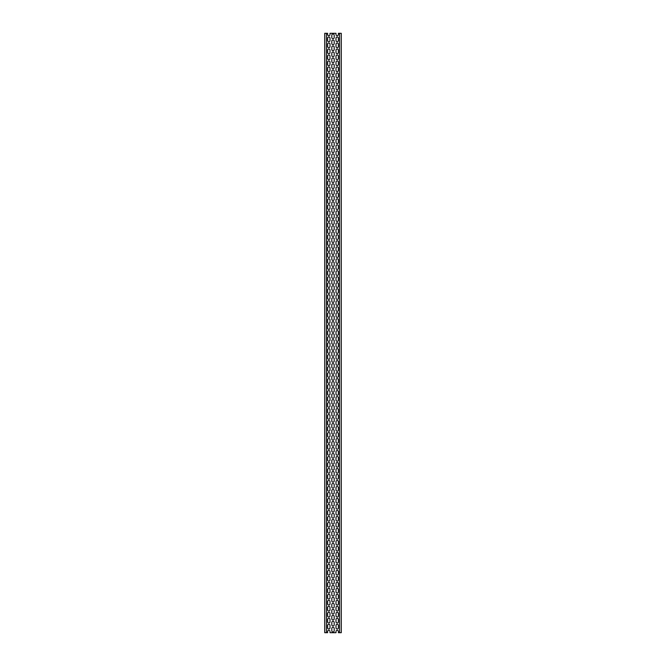<?xml version="1.0" encoding="UTF-8"?>
<svg xmlns="http://www.w3.org/2000/svg" width="666" height="666" viewBox="0 0 666 666"><rect width="100%" height="100%" fill="white"/><g stroke="black" fill="none" stroke-linecap="round" stroke-linejoin="round"><path stroke-width="1" d="M327.605 33.3L324.733 33.3L324.733 632.7L327.605 632.7L327.605 631.501A1.199 1.199 0 0 1 328.804 630.302A1.199 1.199 0 0 1 330.003 631.501L330.003 632.7L335.997 632.7L335.997 631.501A1.199 1.199 0 0 1 337.196 630.302A1.199 1.199 0 0 1 338.395 631.501L338.395 632.7L341.267 632.7L341.267 33.3L338.395 33.3L338.395 34.499A1.199 1.199 0 0 1 337.196 35.698A1.199 1.199 0 0 1 335.997 34.499L335.997 33.3L330.003 33.3L330.003 34.499A1.199 1.199 0 0 1 328.804 35.698A1.199 1.199 0 0 1 327.605 34.499L327.605 33.3M326.465 33.3L326.465 632.7M331.801 630.785A1.199 1.199 0 0 0 333 631.984A1.199 1.199 0 0 0 334.199 630.785L334.199 628.504A1.199 1.199 0 0 0 333 627.305A1.199 1.199 0 0 0 331.801 628.504L331.801 630.785M331.801 624.791A1.199 1.199 0 0 0 333 625.99A1.199 1.199 0 0 0 334.199 624.791L334.199 622.51A1.199 1.199 0 0 0 333 621.311A1.199 1.199 0 0 0 331.801 622.51L331.801 624.791M335.997 627.788A1.199 1.199 0 0 0 337.196 628.987A1.199 1.199 0 0 0 338.395 627.788L338.395 625.507A1.199 1.199 0 0 0 337.196 624.308A1.199 1.199 0 0 0 335.997 625.507L335.997 627.788M327.605 627.788A1.199 1.199 0 0 0 328.804 628.987A1.199 1.199 0 0 0 330.003 627.788L330.003 625.507A1.199 1.199 0 0 0 328.804 624.308A1.199 1.199 0 0 0 327.605 625.507L327.605 627.788M331.801 618.797A1.199 1.199 0 0 0 333 619.996A1.199 1.199 0 0 0 334.199 618.797L334.199 616.516A1.199 1.199 0 0 0 333 615.317A1.199 1.199 0 0 0 331.801 616.516L331.801 618.797M335.997 621.794A1.199 1.199 0 0 0 337.196 622.993A1.199 1.199 0 0 0 338.395 621.794L338.395 619.513A1.199 1.199 0 0 0 337.196 618.314A1.199 1.199 0 0 0 335.997 619.513L335.997 621.794M327.605 621.794A1.199 1.199 0 0 0 328.804 622.993A1.199 1.199 0 0 0 330.003 621.794L330.003 619.513A1.199 1.199 0 0 0 328.804 618.314A1.199 1.199 0 0 0 327.605 619.513L327.605 621.794M331.801 612.803A1.199 1.199 0 0 0 333 614.002A1.199 1.199 0 0 0 334.199 612.803L334.199 610.531A1.199 1.199 0 0 0 333 609.332A1.199 1.199 0 0 0 331.801 610.531L331.801 612.803M335.997 615.8A1.199 1.199 0 0 0 337.196 616.999A1.199 1.199 0 0 0 338.395 615.8L338.395 613.519A1.199 1.199 0 0 0 337.196 612.32A1.199 1.199 0 0 0 335.997 613.519L335.997 615.8M327.605 615.8A1.199 1.199 0 0 0 328.804 616.999A1.199 1.199 0 0 0 330.003 615.8L330.003 613.519A1.199 1.199 0 0 0 328.804 612.32A1.199 1.199 0 0 0 327.605 613.519L327.605 615.8M331.801 606.809A1.199 1.199 0 0 0 333 608.008A1.199 1.199 0 0 0 334.199 606.809L334.199 604.537A1.199 1.199 0 0 0 333 603.338A1.199 1.199 0 0 0 331.801 604.537L331.801 606.809M335.997 609.806A1.199 1.199 0 0 0 337.196 611.005A1.199 1.199 0 0 0 338.395 609.806L338.395 607.534A1.199 1.199 0 0 0 337.196 606.335A1.199 1.199 0 0 0 335.997 607.534L335.997 609.806M327.605 609.806A1.199 1.199 0 0 0 328.804 611.005A1.199 1.199 0 0 0 330.003 609.806L330.003 607.534A1.199 1.199 0 0 0 328.804 606.335A1.199 1.199 0 0 0 327.605 607.534L327.605 609.806M331.801 600.815A1.199 1.199 0 0 0 333 602.014A1.199 1.199 0 0 0 334.199 600.815L334.199 598.543A1.199 1.199 0 0 0 333 597.344A1.199 1.199 0 0 0 331.801 598.543L331.801 600.815M335.997 603.812A1.199 1.199 0 0 0 337.196 605.011A1.199 1.199 0 0 0 338.395 603.812L338.395 601.54A1.199 1.199 0 0 0 337.196 600.341A1.199 1.199 0 0 0 335.997 601.54L335.997 603.812M327.605 603.812A1.199 1.199 0 0 0 328.804 605.011A1.199 1.199 0 0 0 330.003 603.812L330.003 601.54A1.199 1.199 0 0 0 328.804 600.341A1.199 1.199 0 0 0 327.605 601.54L327.605 603.812M331.801 594.83A1.199 1.199 0 0 0 333 596.02A1.199 1.199 0 0 0 334.199 594.83L334.199 592.549A1.199 1.199 0 0 0 333 591.35A1.199 1.199 0 0 0 331.801 592.549L331.801 594.83M335.997 597.818A1.199 1.199 0 0 0 337.196 599.017A1.199 1.199 0 0 0 338.395 597.818L338.395 595.546A1.199 1.199 0 0 0 337.196 594.347A1.199 1.199 0 0 0 335.997 595.546L335.997 597.818M327.605 597.818A1.199 1.199 0 0 0 328.804 599.017A1.199 1.199 0 0 0 330.003 597.818L330.003 595.546A1.199 1.199 0 0 0 328.804 594.347A1.199 1.199 0 0 0 327.605 595.546L327.605 597.818M331.801 588.836A1.199 1.199 0 0 0 333 590.034A1.199 1.199 0 0 0 334.199 588.836L334.199 586.555A1.199 1.199 0 0 0 333 585.356A1.199 1.199 0 0 0 331.801 586.555L331.801 588.836M335.997 591.833A1.199 1.199 0 0 0 337.196 593.031A1.199 1.199 0 0 0 338.395 591.833L338.395 589.552A1.199 1.199 0 0 0 337.196 588.353A1.199 1.199 0 0 0 335.997 589.552L335.997 591.833M327.605 591.833A1.199 1.199 0 0 0 328.804 593.031A1.199 1.199 0 0 0 330.003 591.833L330.003 589.552A1.199 1.199 0 0 0 328.804 588.353A1.199 1.199 0 0 0 327.605 589.552L327.605 591.833M331.801 582.842A1.199 1.199 0 0 0 333 584.04A1.199 1.199 0 0 0 334.199 582.842L334.199 580.561A1.199 1.199 0 0 0 333 579.362A1.199 1.199 0 0 0 331.801 580.561L331.801 582.842M335.997 585.839A1.199 1.199 0 0 0 337.196 587.037A1.199 1.199 0 0 0 338.395 585.839L338.395 583.558A1.199 1.199 0 0 0 337.196 582.359A1.199 1.199 0 0 0 335.997 583.558L335.997 585.839M327.605 585.839A1.199 1.199 0 0 0 328.804 587.037A1.199 1.199 0 0 0 330.003 585.839L330.003 583.558A1.199 1.199 0 0 0 328.804 582.359A1.199 1.199 0 0 0 327.605 583.558L327.605 585.839M331.801 576.848A1.199 1.199 0 0 0 333 578.046A1.199 1.199 0 0 0 334.199 576.848L334.199 574.567A1.199 1.199 0 0 0 333 573.368A1.199 1.199 0 0 0 331.801 574.567L331.801 576.848M335.997 579.845A1.199 1.199 0 0 0 337.196 581.043A1.199 1.199 0 0 0 338.395 579.845L338.395 577.564A1.199 1.199 0 0 0 337.196 576.365A1.199 1.199 0 0 0 335.997 577.564L335.997 579.845M327.605 579.845A1.199 1.199 0 0 0 328.804 581.043A1.199 1.199 0 0 0 330.003 579.845L330.003 577.564A1.199 1.199 0 0 0 328.804 576.365A1.199 1.199 0 0 0 327.605 577.564L327.605 579.845M331.801 570.854A1.199 1.199 0 0 0 333 572.052A1.199 1.199 0 0 0 334.199 570.854L334.199 568.581A1.199 1.199 0 0 0 333 567.382A1.199 1.199 0 0 0 331.801 568.581L331.801 570.854M335.997 573.851A1.199 1.199 0 0 0 337.196 575.049A1.199 1.199 0 0 0 338.395 573.851L338.395 571.57A1.199 1.199 0 0 0 337.196 570.371A1.199 1.199 0 0 0 335.997 571.57L335.997 573.851M327.605 573.851A1.199 1.199 0 0 0 328.804 575.049A1.199 1.199 0 0 0 330.003 573.851L330.003 571.57A1.199 1.199 0 0 0 328.804 570.371A1.199 1.199 0 0 0 327.605 571.57L327.605 573.851M331.801 564.86A1.199 1.199 0 0 0 333 566.058A1.199 1.199 0 0 0 334.199 564.86L334.199 562.587A1.199 1.199 0 0 0 333 561.388A1.199 1.199 0 0 0 331.801 562.587L331.801 564.86M335.997 567.857A1.199 1.199 0 0 0 337.196 569.055A1.199 1.199 0 0 0 338.395 567.857L338.395 565.584A1.199 1.199 0 0 0 337.196 564.385A1.199 1.199 0 0 0 335.997 565.584L335.997 567.857M327.605 567.857A1.199 1.199 0 0 0 328.804 569.055A1.199 1.199 0 0 0 330.003 567.857L330.003 565.584A1.199 1.199 0 0 0 328.804 564.385A1.199 1.199 0 0 0 327.605 565.584L327.605 567.857M331.801 558.866A1.199 1.199 0 0 0 333 560.064A1.199 1.199 0 0 0 334.199 558.866L334.199 556.593A1.199 1.199 0 0 0 333 555.394A1.199 1.199 0 0 0 331.801 556.593L331.801 558.866M335.997 561.863A1.199 1.199 0 0 0 337.196 563.061A1.199 1.199 0 0 0 338.395 561.863L338.395 559.59A1.199 1.199 0 0 0 337.196 558.391A1.199 1.199 0 0 0 335.997 559.59L335.997 561.863M327.605 561.863A1.199 1.199 0 0 0 328.804 563.061A1.199 1.199 0 0 0 330.003 561.863L330.003 559.59A1.199 1.199 0 0 0 328.804 558.391A1.199 1.199 0 0 0 327.605 559.59L327.605 561.863M331.801 552.88A1.199 1.199 0 0 0 333 554.07A1.199 1.199 0 0 0 334.199 552.88L334.199 550.599A1.199 1.199 0 0 0 333 549.4A1.199 1.199 0 0 0 331.801 550.599L331.801 552.88M335.997 555.869A1.199 1.199 0 0 0 337.196 557.067A1.199 1.199 0 0 0 338.395 555.869L338.395 553.596A1.199 1.199 0 0 0 337.196 552.397A1.199 1.199 0 0 0 335.997 553.596L335.997 555.869M327.605 555.869A1.199 1.199 0 0 0 328.804 557.067A1.199 1.199 0 0 0 330.003 555.869L330.003 553.596A1.199 1.199 0 0 0 328.804 552.397A1.199 1.199 0 0 0 327.605 553.596L327.605 555.869M331.801 546.886A1.199 1.199 0 0 0 333 548.085A1.199 1.199 0 0 0 334.199 546.886L334.199 544.605A1.199 1.199 0 0 0 333 543.406A1.199 1.199 0 0 0 331.801 544.605L331.801 546.886M335.997 549.883A1.199 1.199 0 0 0 337.196 551.082A1.199 1.199 0 0 0 338.395 549.883L338.395 547.602A1.199 1.199 0 0 0 337.196 546.403A1.199 1.199 0 0 0 335.997 547.602L335.997 549.883M327.605 549.883A1.199 1.199 0 0 0 328.804 551.082A1.199 1.199 0 0 0 330.003 549.883L330.003 547.602A1.199 1.199 0 0 0 328.804 546.403A1.199 1.199 0 0 0 327.605 547.602L327.605 549.883M331.801 540.892A1.199 1.199 0 0 0 333 542.091A1.199 1.199 0 0 0 334.199 540.892L334.199 538.611A1.199 1.199 0 0 0 333 537.412A1.199 1.199 0 0 0 331.801 538.611L331.801 540.892M335.997 543.889A1.199 1.199 0 0 0 337.196 545.088A1.199 1.199 0 0 0 338.395 543.889L338.395 541.608A1.199 1.199 0 0 0 337.196 540.409A1.199 1.199 0 0 0 335.997 541.608L335.997 543.889M327.605 543.889A1.199 1.199 0 0 0 328.804 545.088A1.199 1.199 0 0 0 330.003 543.889L330.003 541.608A1.199 1.199 0 0 0 328.804 540.409A1.199 1.199 0 0 0 327.605 541.608L327.605 543.889M331.801 534.898A1.199 1.199 0 0 0 333 536.097A1.199 1.199 0 0 0 334.199 534.898L334.199 532.617A1.199 1.199 0 0 0 333 531.418A1.199 1.199 0 0 0 331.801 532.617L331.801 534.898M335.997 537.895A1.199 1.199 0 0 0 337.196 539.094A1.199 1.199 0 0 0 338.395 537.895L338.395 535.614A1.199 1.199 0 0 0 337.196 534.415A1.199 1.199 0 0 0 335.997 535.614L335.997 537.895M327.605 537.895A1.199 1.199 0 0 0 328.804 539.094A1.199 1.199 0 0 0 330.003 537.895L330.003 535.614A1.199 1.199 0 0 0 328.804 534.415A1.199 1.199 0 0 0 327.605 535.614L327.605 537.895M331.801 528.904A1.199 1.199 0 0 0 333 530.103A1.199 1.199 0 0 0 334.199 528.904L334.199 526.631A1.199 1.199 0 0 0 333 525.432A1.199 1.199 0 0 0 331.801 526.631L331.801 528.904M335.997 531.901A1.199 1.199 0 0 0 337.196 533.1A1.199 1.199 0 0 0 338.395 531.901L338.395 529.62A1.199 1.199 0 0 0 337.196 528.429A1.199 1.199 0 0 0 335.997 529.62L335.997 531.901M327.605 531.901A1.199 1.199 0 0 0 328.804 533.1A1.199 1.199 0 0 0 330.003 531.901L330.003 529.62A1.199 1.199 0 0 0 328.804 528.429A1.199 1.199 0 0 0 327.605 529.62L327.605 531.901M331.801 522.91A1.199 1.199 0 0 0 333 524.109A1.199 1.199 0 0 0 334.199 522.91L334.199 520.637A1.199 1.199 0 0 0 333 519.438A1.199 1.199 0 0 0 331.801 520.637L331.801 522.91M335.997 525.907A1.199 1.199 0 0 0 337.196 527.106A1.199 1.199 0 0 0 338.395 525.907L338.395 523.634A1.199 1.199 0 0 0 337.196 522.435A1.199 1.199 0 0 0 335.997 523.634L335.997 525.907M327.605 525.907A1.199 1.199 0 0 0 328.804 527.106A1.199 1.199 0 0 0 330.003 525.907L330.003 523.634A1.199 1.199 0 0 0 328.804 522.435A1.199 1.199 0 0 0 327.605 523.634L327.605 525.907M331.801 516.916A1.199 1.199 0 0 0 333 518.115A1.199 1.199 0 0 0 334.199 516.916L334.199 514.643A1.199 1.199 0 0 0 333 513.444A1.199 1.199 0 0 0 331.801 514.643L331.801 516.916M335.997 519.913A1.199 1.199 0 0 0 337.196 521.112A1.199 1.199 0 0 0 338.395 519.913L338.395 517.64A1.199 1.199 0 0 0 337.196 516.441A1.199 1.199 0 0 0 335.997 517.64L335.997 519.913M327.605 519.913A1.199 1.199 0 0 0 328.804 521.112A1.199 1.199 0 0 0 330.003 519.913L330.003 517.64A1.199 1.199 0 0 0 328.804 516.441A1.199 1.199 0 0 0 327.605 517.64L327.605 519.913M331.801 510.93A1.199 1.199 0 0 0 333 512.121A1.199 1.199 0 0 0 334.199 510.93L334.199 508.649A1.199 1.199 0 0 0 333 507.45A1.199 1.199 0 0 0 331.801 508.649L331.801 510.93M335.997 513.919A1.199 1.199 0 0 0 337.196 515.118A1.199 1.199 0 0 0 338.395 513.919L338.395 511.646A1.199 1.199 0 0 0 337.196 510.447A1.199 1.199 0 0 0 335.997 511.646L335.997 513.919M327.605 513.919A1.199 1.199 0 0 0 328.804 515.118A1.199 1.199 0 0 0 330.003 513.919L330.003 511.646A1.199 1.199 0 0 0 328.804 510.447A1.199 1.199 0 0 0 327.605 511.646L327.605 513.919M331.801 504.936A1.199 1.199 0 0 0 333 506.135A1.199 1.199 0 0 0 334.199 504.936L334.199 502.655A1.199 1.199 0 0 0 333 501.456A1.199 1.199 0 0 0 331.801 502.655L331.801 504.936M335.997 507.933A1.199 1.199 0 0 0 337.196 509.132A1.199 1.199 0 0 0 338.395 507.933L338.395 505.652A1.199 1.199 0 0 0 337.196 504.453A1.199 1.199 0 0 0 335.997 505.652L335.997 507.933M327.605 507.933A1.199 1.199 0 0 0 328.804 509.132A1.199 1.199 0 0 0 330.003 507.933L330.003 505.652A1.199 1.199 0 0 0 328.804 504.453A1.199 1.199 0 0 0 327.605 505.652L327.605 507.933M331.801 498.942A1.199 1.199 0 0 0 333 500.141A1.199 1.199 0 0 0 334.199 498.942L334.199 496.661A1.199 1.199 0 0 0 333 495.462A1.199 1.199 0 0 0 331.801 496.661L331.801 498.942M335.997 501.939A1.199 1.199 0 0 0 337.196 503.138A1.199 1.199 0 0 0 338.395 501.939L338.395 499.658A1.199 1.199 0 0 0 337.196 498.459A1.199 1.199 0 0 0 335.997 499.658L335.997 501.939M327.605 501.939A1.199 1.199 0 0 0 328.804 503.138A1.199 1.199 0 0 0 330.003 501.939L330.003 499.658A1.199 1.199 0 0 0 328.804 498.459A1.199 1.199 0 0 0 327.605 499.658L327.605 501.939M331.801 492.948A1.199 1.199 0 0 0 333 494.147A1.199 1.199 0 0 0 334.199 492.948L334.199 490.667A1.199 1.199 0 0 0 333 489.468A1.199 1.199 0 0 0 331.801 490.667L331.801 492.948M335.997 495.945A1.199 1.199 0 0 0 337.196 497.144A1.199 1.199 0 0 0 338.395 495.945L338.395 493.664A1.199 1.199 0 0 0 337.196 492.465A1.199 1.199 0 0 0 335.997 493.664L335.997 495.945M327.605 495.945A1.199 1.199 0 0 0 328.804 497.144A1.199 1.199 0 0 0 330.003 495.945L330.003 493.664A1.199 1.199 0 0 0 328.804 492.465A1.199 1.199 0 0 0 327.605 493.664L327.605 495.945M331.801 486.954A1.199 1.199 0 0 0 333 488.153A1.199 1.199 0 0 0 334.199 486.954L334.199 484.682A1.199 1.199 0 0 0 333 483.483A1.199 1.199 0 0 0 331.801 484.682L331.801 486.954M335.997 489.951A1.199 1.199 0 0 0 337.196 491.15A1.199 1.199 0 0 0 338.395 489.951L338.395 487.67A1.199 1.199 0 0 0 337.196 486.48A1.199 1.199 0 0 0 335.997 487.67L335.997 489.951M327.605 489.951A1.199 1.199 0 0 0 328.804 491.15A1.199 1.199 0 0 0 330.003 489.951L330.003 487.67A1.199 1.199 0 0 0 328.804 486.48A1.199 1.199 0 0 0 327.605 487.67L327.605 489.951M331.801 480.96A1.199 1.199 0 0 0 333 482.159A1.199 1.199 0 0 0 334.199 480.96L334.199 478.688A1.199 1.199 0 0 0 333 477.489A1.199 1.199 0 0 0 331.801 478.688L331.801 480.96M335.997 483.957A1.199 1.199 0 0 0 337.196 485.156A1.199 1.199 0 0 0 338.395 483.957L338.395 481.685A1.199 1.199 0 0 0 337.196 480.486A1.199 1.199 0 0 0 335.997 481.685L335.997 483.957M327.605 483.957A1.199 1.199 0 0 0 328.804 485.156A1.199 1.199 0 0 0 330.003 483.957L330.003 481.685A1.199 1.199 0 0 0 328.804 480.486A1.199 1.199 0 0 0 327.605 481.685L327.605 483.957M331.801 474.966A1.199 1.199 0 0 0 333 476.165A1.199 1.199 0 0 0 334.199 474.966L334.199 472.693A1.199 1.199 0 0 0 333 471.495A1.199 1.199 0 0 0 331.801 472.693L331.801 474.966M335.997 477.963A1.199 1.199 0 0 0 337.196 479.162A1.199 1.199 0 0 0 338.395 477.963L338.395 475.69A1.199 1.199 0 0 0 337.196 474.492A1.199 1.199 0 0 0 335.997 475.69L335.997 477.963M327.605 477.963A1.199 1.199 0 0 0 328.804 479.162A1.199 1.199 0 0 0 330.003 477.963L330.003 475.69A1.199 1.199 0 0 0 328.804 474.492A1.199 1.199 0 0 0 327.605 475.69L327.605 477.963M331.801 468.981A1.199 1.199 0 0 0 333 470.179A1.199 1.199 0 0 0 334.199 468.981L334.199 466.7A1.199 1.199 0 0 0 333 465.501A1.199 1.199 0 0 0 331.801 466.7L331.801 468.981M335.997 471.969A1.199 1.199 0 0 0 337.196 473.168A1.199 1.199 0 0 0 338.395 471.969L338.395 469.697A1.199 1.199 0 0 0 337.196 468.498A1.199 1.199 0 0 0 335.997 469.697L335.997 471.969M327.605 471.969A1.199 1.199 0 0 0 328.804 473.168A1.199 1.199 0 0 0 330.003 471.969L330.003 469.697A1.199 1.199 0 0 0 328.804 468.498A1.199 1.199 0 0 0 327.605 469.697L327.605 471.969M331.801 462.987A1.199 1.199 0 0 0 333 464.185A1.199 1.199 0 0 0 334.199 462.987L334.199 460.705A1.199 1.199 0 0 0 333 459.507A1.199 1.199 0 0 0 331.801 460.705L331.801 462.987M335.997 465.984A1.199 1.199 0 0 0 337.196 467.182A1.199 1.199 0 0 0 338.395 465.984L338.395 463.702A1.199 1.199 0 0 0 337.196 462.504A1.199 1.199 0 0 0 335.997 463.702L335.997 465.984M327.605 465.984A1.199 1.199 0 0 0 328.804 467.182A1.199 1.199 0 0 0 330.003 465.984L330.003 463.702A1.199 1.199 0 0 0 328.804 462.504A1.199 1.199 0 0 0 327.605 463.702L327.605 465.984M331.801 456.993A1.199 1.199 0 0 0 333 458.191A1.199 1.199 0 0 0 334.199 456.993L334.199 454.712A1.199 1.199 0 0 0 333 453.513A1.199 1.199 0 0 0 331.801 454.712L331.801 456.993M335.997 459.99A1.199 1.199 0 0 0 337.196 461.188A1.199 1.199 0 0 0 338.395 459.99L338.395 457.708A1.199 1.199 0 0 0 337.196 456.51A1.199 1.199 0 0 0 335.997 457.708L335.997 459.99M327.605 459.99A1.199 1.199 0 0 0 328.804 461.188A1.199 1.199 0 0 0 330.003 459.99L330.003 457.708A1.199 1.199 0 0 0 328.804 456.51A1.199 1.199 0 0 0 327.605 457.708L327.605 459.99M331.801 450.999A1.199 1.199 0 0 0 333 452.197A1.199 1.199 0 0 0 334.199 450.999L334.199 448.718A1.199 1.199 0 0 0 333 447.519A1.199 1.199 0 0 0 331.801 448.718L331.801 450.999M335.997 453.996A1.199 1.199 0 0 0 337.196 455.194A1.199 1.199 0 0 0 338.395 453.996L338.395 451.715A1.199 1.199 0 0 0 337.196 450.516A1.199 1.199 0 0 0 335.997 451.715L335.997 453.996M327.605 453.996A1.199 1.199 0 0 0 328.804 455.194A1.199 1.199 0 0 0 330.003 453.996L330.003 451.715A1.199 1.199 0 0 0 328.804 450.516A1.199 1.199 0 0 0 327.605 451.715L327.605 453.996M331.801 445.005A1.199 1.199 0 0 0 333 446.203A1.199 1.199 0 0 0 334.199 445.005L334.199 442.732A1.199 1.199 0 0 0 333 441.533A1.199 1.199 0 0 0 331.801 442.732L331.801 445.005M335.997 448.002A1.199 1.199 0 0 0 337.196 449.2A1.199 1.199 0 0 0 338.395 448.002L338.395 445.721A1.199 1.199 0 0 0 337.196 444.53A1.199 1.199 0 0 0 335.997 445.721L335.997 448.002M327.605 448.002A1.199 1.199 0 0 0 328.804 449.2A1.199 1.199 0 0 0 330.003 448.002L330.003 445.721A1.199 1.199 0 0 0 328.804 444.53A1.199 1.199 0 0 0 327.605 445.721L327.605 448.002M331.801 439.011A1.199 1.199 0 0 0 333 440.209A1.199 1.199 0 0 0 334.199 439.011L334.199 436.738A1.199 1.199 0 0 0 333 435.539A1.199 1.199 0 0 0 331.801 436.738L331.801 439.011M335.997 442.008A1.199 1.199 0 0 0 337.196 443.206A1.199 1.199 0 0 0 338.395 442.008L338.395 439.735A1.199 1.199 0 0 0 337.196 438.536A1.199 1.199 0 0 0 335.997 439.735L335.997 442.008M327.605 442.008A1.199 1.199 0 0 0 328.804 443.206A1.199 1.199 0 0 0 330.003 442.008L330.003 439.735A1.199 1.199 0 0 0 328.804 438.536A1.199 1.199 0 0 0 327.605 439.735L327.605 442.008M331.801 433.017A1.199 1.199 0 0 0 333 434.215A1.199 1.199 0 0 0 334.199 433.017L334.199 430.744A1.199 1.199 0 0 0 333 429.545A1.199 1.199 0 0 0 331.801 430.744L331.801 433.017M335.997 436.014A1.199 1.199 0 0 0 337.196 437.212A1.199 1.199 0 0 0 338.395 436.014L338.395 433.741A1.199 1.199 0 0 0 337.196 432.542A1.199 1.199 0 0 0 335.997 433.741L335.997 436.014M327.605 436.014A1.199 1.199 0 0 0 328.804 437.212A1.199 1.199 0 0 0 330.003 436.014L330.003 433.741A1.199 1.199 0 0 0 328.804 432.542A1.199 1.199 0 0 0 327.605 433.741L327.605 436.014M331.801 427.031A1.199 1.199 0 0 0 333 428.23A1.199 1.199 0 0 0 334.199 427.031L334.199 424.75A1.199 1.199 0 0 0 333 423.551A1.199 1.199 0 0 0 331.801 424.75L331.801 427.031M335.997 430.02A1.199 1.199 0 0 0 337.196 431.218A1.199 1.199 0 0 0 338.395 430.02L338.395 427.747A1.199 1.199 0 0 0 337.196 426.548A1.199 1.199 0 0 0 335.997 427.747L335.997 430.02M327.605 430.02A1.199 1.199 0 0 0 328.804 431.218A1.199 1.199 0 0 0 330.003 430.02L330.003 427.747A1.199 1.199 0 0 0 328.804 426.548A1.199 1.199 0 0 0 327.605 427.747L327.605 430.02M331.801 421.037A1.199 1.199 0 0 0 333 422.236A1.199 1.199 0 0 0 334.199 421.037L334.199 418.756A1.199 1.199 0 0 0 333 417.557A1.199 1.199 0 0 0 331.801 418.756L331.801 421.037M335.997 424.034A1.199 1.199 0 0 0 337.196 425.233A1.199 1.199 0 0 0 338.395 424.034L338.395 421.753A1.199 1.199 0 0 0 337.196 420.554A1.199 1.199 0 0 0 335.997 421.753L335.997 424.034M327.605 424.034A1.199 1.199 0 0 0 328.804 425.233A1.199 1.199 0 0 0 330.003 424.034L330.003 421.753A1.199 1.199 0 0 0 328.804 420.554A1.199 1.199 0 0 0 327.605 421.753L327.605 424.034M331.801 415.043A1.199 1.199 0 0 0 333 416.242A1.199 1.199 0 0 0 334.199 415.043L334.199 412.762A1.199 1.199 0 0 0 333 411.563A1.199 1.199 0 0 0 331.801 412.762L331.801 415.043M335.997 418.04A1.199 1.199 0 0 0 337.196 419.239A1.199 1.199 0 0 0 338.395 418.04L338.395 415.759A1.199 1.199 0 0 0 337.196 414.56A1.199 1.199 0 0 0 335.997 415.759L335.997 418.04M327.605 418.04A1.199 1.199 0 0 0 328.804 419.239A1.199 1.199 0 0 0 330.003 418.04L330.003 415.759A1.199 1.199 0 0 0 328.804 414.56A1.199 1.199 0 0 0 327.605 415.759L327.605 418.04M331.801 409.049A1.199 1.199 0 0 0 333 410.248A1.199 1.199 0 0 0 334.199 409.049L334.199 406.768A1.199 1.199 0 0 0 333 405.569A1.199 1.199 0 0 0 331.801 406.768L331.801 409.049M335.997 412.046A1.199 1.199 0 0 0 337.196 413.245A1.199 1.199 0 0 0 338.395 412.046L338.395 409.765A1.199 1.199 0 0 0 337.196 408.566A1.199 1.199 0 0 0 335.997 409.765L335.997 412.046M327.605 412.046A1.199 1.199 0 0 0 328.804 413.245A1.199 1.199 0 0 0 330.003 412.046L330.003 409.765A1.199 1.199 0 0 0 328.804 408.566A1.199 1.199 0 0 0 327.605 409.765L327.605 412.046M331.801 403.055A1.199 1.199 0 0 0 333 404.254A1.199 1.199 0 0 0 334.199 403.055L334.199 400.782A1.199 1.199 0 0 0 333 399.583A1.199 1.199 0 0 0 331.801 400.782L331.801 403.055M335.997 406.052A1.199 1.199 0 0 0 337.196 407.251A1.199 1.199 0 0 0 338.395 406.052L338.395 403.771A1.199 1.199 0 0 0 337.196 402.58A1.199 1.199 0 0 0 335.997 403.771L335.997 406.052M327.605 406.052A1.199 1.199 0 0 0 328.804 407.251A1.199 1.199 0 0 0 330.003 406.052L330.003 403.771A1.199 1.199 0 0 0 328.804 402.58A1.199 1.199 0 0 0 327.605 403.771L327.605 406.052M331.801 397.061A1.199 1.199 0 0 0 333 398.26A1.199 1.199 0 0 0 334.199 397.061L334.199 394.788A1.199 1.199 0 0 0 333 393.589A1.199 1.199 0 0 0 331.801 394.788L331.801 397.061M335.997 400.058A1.199 1.199 0 0 0 337.196 401.257A1.199 1.199 0 0 0 338.395 400.058L338.395 397.785A1.199 1.199 0 0 0 337.196 396.586A1.199 1.199 0 0 0 335.997 397.785L335.997 400.058M327.605 400.058A1.199 1.199 0 0 0 328.804 401.257A1.199 1.199 0 0 0 330.003 400.058L330.003 397.785A1.199 1.199 0 0 0 328.804 396.586A1.199 1.199 0 0 0 327.605 397.785L327.605 400.058M331.801 391.067A1.199 1.199 0 0 0 333 392.266A1.199 1.199 0 0 0 334.199 391.067L334.199 388.794A1.199 1.199 0 0 0 333 387.595A1.199 1.199 0 0 0 331.801 388.794L331.801 391.067M335.997 394.064A1.199 1.199 0 0 0 337.196 395.263A1.199 1.199 0 0 0 338.395 394.064L338.395 391.791A1.199 1.199 0 0 0 337.196 390.592A1.199 1.199 0 0 0 335.997 391.791L335.997 394.064M327.605 394.064A1.199 1.199 0 0 0 328.804 395.263A1.199 1.199 0 0 0 330.003 394.064L330.003 391.791A1.199 1.199 0 0 0 328.804 390.592A1.199 1.199 0 0 0 327.605 391.791L327.605 394.064M331.801 385.081A1.199 1.199 0 0 0 333 386.28A1.199 1.199 0 0 0 334.199 385.081L334.199 382.8A1.199 1.199 0 0 0 333 381.601A1.199 1.199 0 0 0 331.801 382.8L331.801 385.081M335.997 388.07A1.199 1.199 0 0 0 337.196 389.269A1.199 1.199 0 0 0 338.395 388.07L338.395 385.797A1.199 1.199 0 0 0 337.196 384.598A1.199 1.199 0 0 0 335.997 385.797L335.997 388.07M327.605 388.07A1.199 1.199 0 0 0 328.804 389.269A1.199 1.199 0 0 0 330.003 388.07L330.003 385.797A1.199 1.199 0 0 0 328.804 384.598A1.199 1.199 0 0 0 327.605 385.797L327.605 388.07M331.801 379.087A1.199 1.199 0 0 0 333 380.286A1.199 1.199 0 0 0 334.199 379.087L334.199 376.806A1.199 1.199 0 0 0 333 375.607A1.199 1.199 0 0 0 331.801 376.806L331.801 379.087M335.997 382.084A1.199 1.199 0 0 0 337.196 383.283A1.199 1.199 0 0 0 338.395 382.084L338.395 379.803A1.199 1.199 0 0 0 337.196 378.604A1.199 1.199 0 0 0 335.997 379.803L335.997 382.084M327.605 382.084A1.199 1.199 0 0 0 328.804 383.283A1.199 1.199 0 0 0 330.003 382.084L330.003 379.803A1.199 1.199 0 0 0 328.804 378.604A1.199 1.199 0 0 0 327.605 379.803L327.605 382.084M331.801 373.093A1.199 1.199 0 0 0 333 374.292A1.199 1.199 0 0 0 334.199 373.093L334.199 370.812A1.199 1.199 0 0 0 333 369.613A1.199 1.199 0 0 0 331.801 370.812L331.801 373.093M335.997 376.09A1.199 1.199 0 0 0 337.196 377.289A1.199 1.199 0 0 0 338.395 376.09L338.395 373.809A1.199 1.199 0 0 0 337.196 372.61A1.199 1.199 0 0 0 335.997 373.809L335.997 376.09M327.605 376.09A1.199 1.199 0 0 0 328.804 377.289A1.199 1.199 0 0 0 330.003 376.09L330.003 373.809A1.199 1.199 0 0 0 328.804 372.61A1.199 1.199 0 0 0 327.605 373.809L327.605 376.09M331.801 367.099A1.199 1.199 0 0 0 333 368.298A1.199 1.199 0 0 0 334.199 367.099L334.199 364.818A1.199 1.199 0 0 0 333 363.619A1.199 1.199 0 0 0 331.801 364.818L331.801 367.099M335.997 370.096A1.199 1.199 0 0 0 337.196 371.295A1.199 1.199 0 0 0 338.395 370.096L338.395 367.815A1.199 1.199 0 0 0 337.196 366.616A1.199 1.199 0 0 0 335.997 367.815L335.997 370.096M327.605 370.096A1.199 1.199 0 0 0 328.804 371.295A1.199 1.199 0 0 0 330.003 370.096L330.003 367.815A1.199 1.199 0 0 0 328.804 366.616A1.199 1.199 0 0 0 327.605 367.815L327.605 370.096M331.801 361.105A1.199 1.199 0 0 0 333 362.304A1.199 1.199 0 0 0 334.199 361.105L334.199 358.832A1.199 1.199 0 0 0 333 357.634A1.199 1.199 0 0 0 331.801 358.832L331.801 361.105M335.997 364.102A1.199 1.199 0 0 0 337.196 365.301A1.199 1.199 0 0 0 338.395 364.102L338.395 361.829A1.199 1.199 0 0 0 337.196 360.631A1.199 1.199 0 0 0 335.997 361.829L335.997 364.102M327.605 364.102A1.199 1.199 0 0 0 328.804 365.301A1.199 1.199 0 0 0 330.003 364.102L330.003 361.829A1.199 1.199 0 0 0 328.804 360.631A1.199 1.199 0 0 0 327.605 361.829L327.605 364.102M331.801 355.111A1.199 1.199 0 0 0 333 356.31A1.199 1.199 0 0 0 334.199 355.111L334.199 352.838A1.199 1.199 0 0 0 333 351.64A1.199 1.199 0 0 0 331.801 352.838L331.801 355.111M335.997 358.108A1.199 1.199 0 0 0 337.196 359.307A1.199 1.199 0 0 0 338.395 358.108L338.395 355.835A1.199 1.199 0 0 0 337.196 354.637A1.199 1.199 0 0 0 335.997 355.835L335.997 358.108M327.605 358.108A1.199 1.199 0 0 0 328.804 359.307A1.199 1.199 0 0 0 330.003 358.108L330.003 355.835A1.199 1.199 0 0 0 328.804 354.637A1.199 1.199 0 0 0 327.605 355.835L327.605 358.108M331.801 349.117A1.199 1.199 0 0 0 333 350.316A1.199 1.199 0 0 0 334.199 349.117L334.199 346.844A1.199 1.199 0 0 0 333 345.646A1.199 1.199 0 0 0 331.801 346.844L331.801 349.117M335.997 352.114A1.199 1.199 0 0 0 337.196 353.313A1.199 1.199 0 0 0 338.395 352.114L338.395 349.841A1.199 1.199 0 0 0 337.196 348.643A1.199 1.199 0 0 0 335.997 349.841L335.997 352.114M327.605 352.114A1.199 1.199 0 0 0 328.804 353.313A1.199 1.199 0 0 0 330.003 352.114L330.003 349.841A1.199 1.199 0 0 0 328.804 348.643A1.199 1.199 0 0 0 327.605 349.841L327.605 352.114M331.801 343.132A1.199 1.199 0 0 0 333 344.33A1.199 1.199 0 0 0 334.199 343.132L334.199 340.85A1.199 1.199 0 0 0 333 339.652A1.199 1.199 0 0 0 331.801 340.85L331.801 343.132M335.997 346.12A1.199 1.199 0 0 0 337.196 347.319A1.199 1.199 0 0 0 338.395 346.12L338.395 343.847A1.199 1.199 0 0 0 337.196 342.649A1.199 1.199 0 0 0 335.997 343.847L335.997 346.12M327.605 346.12A1.199 1.199 0 0 0 328.804 347.319A1.199 1.199 0 0 0 330.003 346.12L330.003 343.847A1.199 1.199 0 0 0 328.804 342.649A1.199 1.199 0 0 0 327.605 343.847L327.605 346.12M331.801 337.138A1.199 1.199 0 0 0 333 338.336A1.199 1.199 0 0 0 334.199 337.138L334.199 334.856A1.199 1.199 0 0 0 333 333.658A1.199 1.199 0 0 0 331.801 334.856L331.801 337.138M335.997 340.135A1.199 1.199 0 0 0 337.196 341.333A1.199 1.199 0 0 0 338.395 340.135L338.395 337.853A1.199 1.199 0 0 0 337.196 336.655A1.199 1.199 0 0 0 335.997 337.853L335.997 340.135M327.605 340.135A1.199 1.199 0 0 0 328.804 341.333A1.199 1.199 0 0 0 330.003 340.135L330.003 337.853A1.199 1.199 0 0 0 328.804 336.655A1.199 1.199 0 0 0 327.605 337.853L327.605 340.135M331.801 331.144A1.199 1.199 0 0 0 333 332.342A1.199 1.199 0 0 0 334.199 331.144L334.199 328.862A1.199 1.199 0 0 0 333 327.664A1.199 1.199 0 0 0 331.801 328.862L331.801 331.144M335.997 334.141A1.199 1.199 0 0 0 337.196 335.339A1.199 1.199 0 0 0 338.395 334.141L338.395 331.859A1.199 1.199 0 0 0 337.196 330.661A1.199 1.199 0 0 0 335.997 331.859L335.997 334.141M327.605 334.141A1.199 1.199 0 0 0 328.804 335.339A1.199 1.199 0 0 0 330.003 334.141L330.003 331.859A1.199 1.199 0 0 0 328.804 330.661A1.199 1.199 0 0 0 327.605 331.859L327.605 334.141M331.801 325.15A1.199 1.199 0 0 0 333 326.348A1.199 1.199 0 0 0 334.199 325.15L334.199 322.868A1.199 1.199 0 0 0 333 321.67A1.199 1.199 0 0 0 331.801 322.868L331.801 325.15M335.997 328.147A1.199 1.199 0 0 0 337.196 329.345A1.199 1.199 0 0 0 338.395 328.147L338.395 325.865A1.199 1.199 0 0 0 337.196 324.667A1.199 1.199 0 0 0 335.997 325.865L335.997 328.147M327.605 328.147A1.199 1.199 0 0 0 328.804 329.345A1.199 1.199 0 0 0 330.003 328.147L330.003 325.865A1.199 1.199 0 0 0 328.804 324.667A1.199 1.199 0 0 0 327.605 325.865L327.605 328.147M331.801 319.156A1.199 1.199 0 0 0 333 320.354A1.199 1.199 0 0 0 334.199 319.156L334.199 316.883A1.199 1.199 0 0 0 333 315.684A1.199 1.199 0 0 0 331.801 316.883L331.801 319.156M335.997 322.153A1.199 1.199 0 0 0 337.196 323.351A1.199 1.199 0 0 0 338.395 322.153L338.395 319.88A1.199 1.199 0 0 0 337.196 318.681A1.199 1.199 0 0 0 335.997 319.88L335.997 322.153M327.605 322.153A1.199 1.199 0 0 0 328.804 323.351A1.199 1.199 0 0 0 330.003 322.153L330.003 319.88A1.199 1.199 0 0 0 328.804 318.681A1.199 1.199 0 0 0 327.605 319.88L327.605 322.153M331.801 313.162A1.199 1.199 0 0 0 333 314.36A1.199 1.199 0 0 0 334.199 313.162L334.199 310.889A1.199 1.199 0 0 0 333 309.69A1.199 1.199 0 0 0 331.801 310.889L331.801 313.162M335.997 316.159A1.199 1.199 0 0 0 337.196 317.357A1.199 1.199 0 0 0 338.395 316.159L338.395 313.886A1.199 1.199 0 0 0 337.196 312.687A1.199 1.199 0 0 0 335.997 313.886L335.997 316.159M327.605 316.159A1.199 1.199 0 0 0 328.804 317.357A1.199 1.199 0 0 0 330.003 316.159L330.003 313.886A1.199 1.199 0 0 0 328.804 312.687A1.199 1.199 0 0 0 327.605 313.886L327.605 316.159M331.801 307.168A1.199 1.199 0 0 0 333 308.366A1.199 1.199 0 0 0 334.199 307.168L334.199 304.895A1.199 1.199 0 0 0 333 303.696A1.199 1.199 0 0 0 331.801 304.895L331.801 307.168M335.997 310.165A1.199 1.199 0 0 0 337.196 311.363A1.199 1.199 0 0 0 338.395 310.165L338.395 307.892A1.199 1.199 0 0 0 337.196 306.693A1.199 1.199 0 0 0 335.997 307.892L335.997 310.165M327.605 310.165A1.199 1.199 0 0 0 328.804 311.363A1.199 1.199 0 0 0 330.003 310.165L330.003 307.892A1.199 1.199 0 0 0 328.804 306.693A1.199 1.199 0 0 0 327.605 307.892L327.605 310.165M331.801 301.182A1.199 1.199 0 0 0 333 302.381A1.199 1.199 0 0 0 334.199 301.182L334.199 298.901A1.199 1.199 0 0 0 333 297.702A1.199 1.199 0 0 0 331.801 298.901L331.801 301.182M335.997 304.171A1.199 1.199 0 0 0 337.196 305.369A1.199 1.199 0 0 0 338.395 304.171L338.395 301.898A1.199 1.199 0 0 0 337.196 300.699A1.199 1.199 0 0 0 335.997 301.898L335.997 304.171M327.605 304.171A1.199 1.199 0 0 0 328.804 305.369A1.199 1.199 0 0 0 330.003 304.171L330.003 301.898A1.199 1.199 0 0 0 328.804 300.699A1.199 1.199 0 0 0 327.605 301.898L327.605 304.171M331.801 295.188A1.199 1.199 0 0 0 333 296.387A1.199 1.199 0 0 0 334.199 295.188L334.199 292.907A1.199 1.199 0 0 0 333 291.708A1.199 1.199 0 0 0 331.801 292.907L331.801 295.188M335.997 298.185A1.199 1.199 0 0 0 337.196 299.384A1.199 1.199 0 0 0 338.395 298.185L338.395 295.904A1.199 1.199 0 0 0 337.196 294.705A1.199 1.199 0 0 0 335.997 295.904L335.997 298.185M327.605 298.185A1.199 1.199 0 0 0 328.804 299.384A1.199 1.199 0 0 0 330.003 298.185L330.003 295.904A1.199 1.199 0 0 0 328.804 294.705A1.199 1.199 0 0 0 327.605 295.904L327.605 298.185M331.801 289.194A1.199 1.199 0 0 0 333 290.393A1.199 1.199 0 0 0 334.199 289.194L334.199 286.913A1.199 1.199 0 0 0 333 285.714A1.199 1.199 0 0 0 331.801 286.913L331.801 289.194M335.997 292.191A1.199 1.199 0 0 0 337.196 293.39A1.199 1.199 0 0 0 338.395 292.191L338.395 289.91A1.199 1.199 0 0 0 337.196 288.711A1.199 1.199 0 0 0 335.997 289.91L335.997 292.191M327.605 292.191A1.199 1.199 0 0 0 328.804 293.39A1.199 1.199 0 0 0 330.003 292.191L330.003 289.91A1.199 1.199 0 0 0 328.804 288.711A1.199 1.199 0 0 0 327.605 289.91L327.605 292.191M331.801 283.2A1.199 1.199 0 0 0 333 284.399A1.199 1.199 0 0 0 334.199 283.2L334.199 280.919A1.199 1.199 0 0 0 333 279.72A1.199 1.199 0 0 0 331.801 280.919L331.801 283.2M335.997 286.197A1.199 1.199 0 0 0 337.196 287.396A1.199 1.199 0 0 0 338.395 286.197L338.395 283.916A1.199 1.199 0 0 0 337.196 282.717A1.199 1.199 0 0 0 335.997 283.916L335.997 286.197M327.605 286.197A1.199 1.199 0 0 0 328.804 287.396A1.199 1.199 0 0 0 330.003 286.197L330.003 283.916A1.199 1.199 0 0 0 328.804 282.717A1.199 1.199 0 0 0 327.605 283.916L327.605 286.197M331.801 277.206A1.199 1.199 0 0 0 333 278.405A1.199 1.199 0 0 0 334.199 277.206L334.199 274.933A1.199 1.199 0 0 0 333 273.734A1.199 1.199 0 0 0 331.801 274.933L331.801 277.206M335.997 280.203A1.199 1.199 0 0 0 337.196 281.402A1.199 1.199 0 0 0 338.395 280.203L338.395 277.93A1.199 1.199 0 0 0 337.196 276.731A1.199 1.199 0 0 0 335.997 277.93L335.997 280.203M327.605 280.203A1.199 1.199 0 0 0 328.804 281.402A1.199 1.199 0 0 0 330.003 280.203L330.003 277.93A1.199 1.199 0 0 0 328.804 276.731A1.199 1.199 0 0 0 327.605 277.93L327.605 280.203M331.801 271.212A1.199 1.199 0 0 0 333 272.411A1.199 1.199 0 0 0 334.199 271.212L334.199 268.939A1.199 1.199 0 0 0 333 267.74A1.199 1.199 0 0 0 331.801 268.939L331.801 271.212M335.997 274.209A1.199 1.199 0 0 0 337.196 275.408A1.199 1.199 0 0 0 338.395 274.209L338.395 271.936A1.199 1.199 0 0 0 337.196 270.737A1.199 1.199 0 0 0 335.997 271.936L335.997 274.209M327.605 274.209A1.199 1.199 0 0 0 328.804 275.408A1.199 1.199 0 0 0 330.003 274.209L330.003 271.936A1.199 1.199 0 0 0 328.804 270.737A1.199 1.199 0 0 0 327.605 271.936L327.605 274.209M331.801 265.218A1.199 1.199 0 0 0 333 266.417A1.199 1.199 0 0 0 334.199 265.218L334.199 262.945A1.199 1.199 0 0 0 333 261.746A1.199 1.199 0 0 0 331.801 262.945L331.801 265.218M335.997 268.215A1.199 1.199 0 0 0 337.196 269.414A1.199 1.199 0 0 0 338.395 268.215L338.395 265.942A1.199 1.199 0 0 0 337.196 264.743A1.199 1.199 0 0 0 335.997 265.942L335.997 268.215M327.605 268.215A1.199 1.199 0 0 0 328.804 269.414A1.199 1.199 0 0 0 330.003 268.215L330.003 265.942A1.199 1.199 0 0 0 328.804 264.743A1.199 1.199 0 0 0 327.605 265.942L327.605 268.215M331.801 259.232A1.199 1.199 0 0 0 333 260.431A1.199 1.199 0 0 0 334.199 259.232L334.199 256.951A1.199 1.199 0 0 0 333 255.752A1.199 1.199 0 0 0 331.801 256.951L331.801 259.232M335.997 262.229A1.199 1.199 0 0 0 337.196 263.42A1.199 1.199 0 0 0 338.395 262.229L338.395 259.948A1.199 1.199 0 0 0 337.196 258.749A1.199 1.199 0 0 0 335.997 259.948L335.997 262.229M327.605 262.229A1.199 1.199 0 0 0 328.804 263.42A1.199 1.199 0 0 0 330.003 262.229L330.003 259.948A1.199 1.199 0 0 0 328.804 258.749A1.199 1.199 0 0 0 327.605 259.948L327.605 262.229M331.801 253.238A1.199 1.199 0 0 0 333 254.437A1.199 1.199 0 0 0 334.199 253.238L334.199 250.957A1.199 1.199 0 0 0 333 249.758A1.199 1.199 0 0 0 331.801 250.957L331.801 253.238M335.997 256.235A1.199 1.199 0 0 0 337.196 257.434A1.199 1.199 0 0 0 338.395 256.235L338.395 253.954A1.199 1.199 0 0 0 337.196 252.755A1.199 1.199 0 0 0 335.997 253.954L335.997 256.235M327.605 256.235A1.199 1.199 0 0 0 328.804 257.434A1.199 1.199 0 0 0 330.003 256.235L330.003 253.954A1.199 1.199 0 0 0 328.804 252.755A1.199 1.199 0 0 0 327.605 253.954L327.605 256.235M331.801 247.244A1.199 1.199 0 0 0 333 248.443A1.199 1.199 0 0 0 334.199 247.244L334.199 244.963A1.199 1.199 0 0 0 333 243.764A1.199 1.199 0 0 0 331.801 244.963L331.801 247.244M335.997 250.241A1.199 1.199 0 0 0 337.196 251.44A1.199 1.199 0 0 0 338.395 250.241L338.395 247.96A1.199 1.199 0 0 0 337.196 246.761A1.199 1.199 0 0 0 335.997 247.96L335.997 250.241M327.605 250.241A1.199 1.199 0 0 0 328.804 251.44A1.199 1.199 0 0 0 330.003 250.241L330.003 247.96A1.199 1.199 0 0 0 328.804 246.761A1.199 1.199 0 0 0 327.605 247.96L327.605 250.241M331.801 241.25A1.199 1.199 0 0 0 333 242.449A1.199 1.199 0 0 0 334.199 241.25L334.199 238.969A1.199 1.199 0 0 0 333 237.77A1.199 1.199 0 0 0 331.801 238.969L331.801 241.25M335.997 244.247A1.199 1.199 0 0 0 337.196 245.446A1.199 1.199 0 0 0 338.395 244.247L338.395 241.966A1.199 1.199 0 0 0 337.196 240.767A1.199 1.199 0 0 0 335.997 241.966L335.997 244.247M327.605 244.247A1.199 1.199 0 0 0 328.804 245.446A1.199 1.199 0 0 0 330.003 244.247L330.003 241.966A1.199 1.199 0 0 0 328.804 240.767A1.199 1.199 0 0 0 327.605 241.966L327.605 244.247M331.801 235.256A1.199 1.199 0 0 0 333 236.455A1.199 1.199 0 0 0 334.199 235.256L334.199 232.983A1.199 1.199 0 0 0 333 231.785A1.199 1.199 0 0 0 331.801 232.983L331.801 235.256M335.997 238.253A1.199 1.199 0 0 0 337.196 239.452A1.199 1.199 0 0 0 338.395 238.253L338.395 235.98A1.199 1.199 0 0 0 337.196 234.782A1.199 1.199 0 0 0 335.997 235.98L335.997 238.253M327.605 238.253A1.199 1.199 0 0 0 328.804 239.452A1.199 1.199 0 0 0 330.003 238.253L330.003 235.98A1.199 1.199 0 0 0 328.804 234.782A1.199 1.199 0 0 0 327.605 235.98L327.605 238.253M331.801 229.262A1.199 1.199 0 0 0 333 230.461A1.199 1.199 0 0 0 334.199 229.262L334.199 226.989A1.199 1.199 0 0 0 333 225.791A1.199 1.199 0 0 0 331.801 226.989L331.801 229.262M335.997 232.259A1.199 1.199 0 0 0 337.196 233.458A1.199 1.199 0 0 0 338.395 232.259L338.395 229.986A1.199 1.199 0 0 0 337.196 228.788A1.199 1.199 0 0 0 335.997 229.986L335.997 232.259M327.605 232.259A1.199 1.199 0 0 0 328.804 233.458A1.199 1.199 0 0 0 330.003 232.259L330.003 229.986A1.199 1.199 0 0 0 328.804 228.788A1.199 1.199 0 0 0 327.605 229.986L327.605 232.259M331.801 223.268A1.199 1.199 0 0 0 333 224.467A1.199 1.199 0 0 0 334.199 223.268L334.199 220.995A1.199 1.199 0 0 0 333 219.797A1.199 1.199 0 0 0 331.801 220.995L331.801 223.268M335.997 226.265A1.199 1.199 0 0 0 337.196 227.464A1.199 1.199 0 0 0 338.395 226.265L338.395 223.992A1.199 1.199 0 0 0 337.196 222.794A1.199 1.199 0 0 0 335.997 223.992L335.997 226.265M327.605 226.265A1.199 1.199 0 0 0 328.804 227.464A1.199 1.199 0 0 0 330.003 226.265L330.003 223.992A1.199 1.199 0 0 0 328.804 222.794A1.199 1.199 0 0 0 327.605 223.992L327.605 226.265M331.801 217.282A1.199 1.199 0 0 0 333 218.481A1.199 1.199 0 0 0 334.199 217.282L334.199 215.001A1.199 1.199 0 0 0 333 213.803A1.199 1.199 0 0 0 331.801 215.001L331.801 217.282M335.997 220.28A1.199 1.199 0 0 0 337.196 221.47A1.199 1.199 0 0 0 338.395 220.28L338.395 217.998A1.199 1.199 0 0 0 337.196 216.8A1.199 1.199 0 0 0 335.997 217.998L335.997 220.28M327.605 220.28A1.199 1.199 0 0 0 328.804 221.47A1.199 1.199 0 0 0 330.003 220.28L330.003 217.998A1.199 1.199 0 0 0 328.804 216.8A1.199 1.199 0 0 0 327.605 217.998L327.605 220.28M331.801 211.289A1.199 1.199 0 0 0 333 212.487A1.199 1.199 0 0 0 334.199 211.289L334.199 209.007A1.199 1.199 0 0 0 333 207.809A1.199 1.199 0 0 0 331.801 209.007L331.801 211.289M335.997 214.285A1.199 1.199 0 0 0 337.196 215.484A1.199 1.199 0 0 0 338.395 214.285L338.395 212.004A1.199 1.199 0 0 0 337.196 210.806A1.199 1.199 0 0 0 335.997 212.004L335.997 214.285M327.605 214.285A1.199 1.199 0 0 0 328.804 215.484A1.199 1.199 0 0 0 330.003 214.285L330.003 212.004A1.199 1.199 0 0 0 328.804 210.806A1.199 1.199 0 0 0 327.605 212.004L327.605 214.285M331.801 205.294A1.199 1.199 0 0 0 333 206.493A1.199 1.199 0 0 0 334.199 205.294L334.199 203.013A1.199 1.199 0 0 0 333 201.815A1.199 1.199 0 0 0 331.801 203.013L331.801 205.294M335.997 208.291A1.199 1.199 0 0 0 337.196 209.49A1.199 1.199 0 0 0 338.395 208.291L338.395 206.01A1.199 1.199 0 0 0 337.196 204.812A1.199 1.199 0 0 0 335.997 206.01L335.997 208.291M327.605 208.291A1.199 1.199 0 0 0 328.804 209.49A1.199 1.199 0 0 0 330.003 208.291L330.003 206.01A1.199 1.199 0 0 0 328.804 204.812A1.199 1.199 0 0 0 327.605 206.01L327.605 208.291M331.801 199.3A1.199 1.199 0 0 0 333 200.499A1.199 1.199 0 0 0 334.199 199.3L334.199 197.019A1.199 1.199 0 0 0 333 195.821A1.199 1.199 0 0 0 331.801 197.019L331.801 199.3M335.997 202.298A1.199 1.199 0 0 0 337.196 203.496A1.199 1.199 0 0 0 338.395 202.298L338.395 200.016A1.199 1.199 0 0 0 337.196 198.818A1.199 1.199 0 0 0 335.997 200.016L335.997 202.298M327.605 202.298A1.199 1.199 0 0 0 328.804 203.496A1.199 1.199 0 0 0 330.003 202.298L330.003 200.016A1.199 1.199 0 0 0 328.804 198.818A1.199 1.199 0 0 0 327.605 200.016L327.605 202.298M331.801 193.306A1.199 1.199 0 0 0 333 194.505A1.199 1.199 0 0 0 334.199 193.306L334.199 191.034A1.199 1.199 0 0 0 333 189.835A1.199 1.199 0 0 0 331.801 191.034L331.801 193.306M335.997 196.304A1.199 1.199 0 0 0 337.196 197.502A1.199 1.199 0 0 0 338.395 196.304L338.395 194.031A1.199 1.199 0 0 0 337.196 192.832A1.199 1.199 0 0 0 335.997 194.031L335.997 196.304M327.605 196.304A1.199 1.199 0 0 0 328.804 197.502A1.199 1.199 0 0 0 330.003 196.304L330.003 194.031A1.199 1.199 0 0 0 328.804 192.832A1.199 1.199 0 0 0 327.605 194.031L327.605 196.304M331.801 187.312A1.199 1.199 0 0 0 333 188.511A1.199 1.199 0 0 0 334.199 187.312L334.199 185.04A1.199 1.199 0 0 0 333 183.841A1.199 1.199 0 0 0 331.801 185.04L331.801 187.312M335.997 190.309A1.199 1.199 0 0 0 337.196 191.508A1.199 1.199 0 0 0 338.395 190.309L338.395 188.037A1.199 1.199 0 0 0 337.196 186.838A1.199 1.199 0 0 0 335.997 188.037L335.997 190.309M327.605 190.309A1.199 1.199 0 0 0 328.804 191.508A1.199 1.199 0 0 0 330.003 190.309L330.003 188.037A1.199 1.199 0 0 0 328.804 186.838A1.199 1.199 0 0 0 327.605 188.037L327.605 190.309M331.801 181.319A1.199 1.199 0 0 0 333 182.517A1.199 1.199 0 0 0 334.199 181.319L334.199 179.046A1.199 1.199 0 0 0 333 177.847A1.199 1.199 0 0 0 331.801 179.046L331.801 181.319M335.997 184.316A1.199 1.199 0 0 0 337.196 185.514A1.199 1.199 0 0 0 338.395 184.316L338.395 182.043A1.199 1.199 0 0 0 337.196 180.844A1.199 1.199 0 0 0 335.997 182.043L335.997 184.316M327.605 184.316A1.199 1.199 0 0 0 328.804 185.514A1.199 1.199 0 0 0 330.003 184.316L330.003 182.043A1.199 1.199 0 0 0 328.804 180.844A1.199 1.199 0 0 0 327.605 182.043L327.605 184.316M331.801 175.333A1.199 1.199 0 0 0 333 176.532A1.199 1.199 0 0 0 334.199 175.333L334.199 173.052A1.199 1.199 0 0 0 333 171.853A1.199 1.199 0 0 0 331.801 173.052L331.801 175.333M335.997 178.33A1.199 1.199 0 0 0 337.196 179.52A1.199 1.199 0 0 0 338.395 178.33L338.395 176.049A1.199 1.199 0 0 0 337.196 174.85A1.199 1.199 0 0 0 335.997 176.049L335.997 178.33M327.605 178.33A1.199 1.199 0 0 0 328.804 179.52A1.199 1.199 0 0 0 330.003 178.33L330.003 176.049A1.199 1.199 0 0 0 328.804 174.85A1.199 1.199 0 0 0 327.605 176.049L327.605 178.33M331.801 169.339A1.199 1.199 0 0 0 333 170.538A1.199 1.199 0 0 0 334.199 169.339L334.199 167.058A1.199 1.199 0 0 0 333 165.859A1.199 1.199 0 0 0 331.801 167.058L331.801 169.339M335.997 172.336A1.199 1.199 0 0 0 337.196 173.535A1.199 1.199 0 0 0 338.395 172.336L338.395 170.055A1.199 1.199 0 0 0 337.196 168.856A1.199 1.199 0 0 0 335.997 170.055L335.997 172.336M327.605 172.336A1.199 1.199 0 0 0 328.804 173.535A1.199 1.199 0 0 0 330.003 172.336L330.003 170.055A1.199 1.199 0 0 0 328.804 168.856A1.199 1.199 0 0 0 327.605 170.055L327.605 172.336M331.801 163.345A1.199 1.199 0 0 0 333 164.544A1.199 1.199 0 0 0 334.199 163.345L334.199 161.064A1.199 1.199 0 0 0 333 159.865A1.199 1.199 0 0 0 331.801 161.064L331.801 163.345M335.997 166.342A1.199 1.199 0 0 0 337.196 167.541A1.199 1.199 0 0 0 338.395 166.342L338.395 164.061A1.199 1.199 0 0 0 337.196 162.862A1.199 1.199 0 0 0 335.997 164.061L335.997 166.342M327.605 166.342A1.199 1.199 0 0 0 328.804 167.541A1.199 1.199 0 0 0 330.003 166.342L330.003 164.061A1.199 1.199 0 0 0 328.804 162.862A1.199 1.199 0 0 0 327.605 164.061L327.605 166.342M331.801 157.351A1.199 1.199 0 0 0 333 158.55A1.199 1.199 0 0 0 334.199 157.351L334.199 155.07A1.199 1.199 0 0 0 333 153.879A1.199 1.199 0 0 0 331.801 155.07L331.801 157.351M335.997 160.348A1.199 1.199 0 0 0 337.196 161.547A1.199 1.199 0 0 0 338.395 160.348L338.395 158.067A1.199 1.199 0 0 0 337.196 156.868A1.199 1.199 0 0 0 335.997 158.067L335.997 160.348M327.605 160.348A1.199 1.199 0 0 0 328.804 161.547A1.199 1.199 0 0 0 330.003 160.348L330.003 158.067A1.199 1.199 0 0 0 328.804 156.868A1.199 1.199 0 0 0 327.605 158.067L327.605 160.348M331.801 151.357A1.199 1.199 0 0 0 333 152.556A1.199 1.199 0 0 0 334.199 151.357L334.199 149.084A1.199 1.199 0 0 0 333 147.885A1.199 1.199 0 0 0 331.801 149.084L331.801 151.357M335.997 154.354A1.199 1.199 0 0 0 337.196 155.553A1.199 1.199 0 0 0 338.395 154.354L338.395 152.081A1.199 1.199 0 0 0 337.196 150.882A1.199 1.199 0 0 0 335.997 152.081L335.997 154.354M327.605 154.354A1.199 1.199 0 0 0 328.804 155.553A1.199 1.199 0 0 0 330.003 154.354L330.003 152.081A1.199 1.199 0 0 0 328.804 150.882A1.199 1.199 0 0 0 327.605 152.081L327.605 154.354M331.801 145.363A1.199 1.199 0 0 0 333 146.562A1.199 1.199 0 0 0 334.199 145.363L334.199 143.09A1.199 1.199 0 0 0 333 141.891A1.199 1.199 0 0 0 331.801 143.09L331.801 145.363M335.997 148.36A1.199 1.199 0 0 0 337.196 149.559A1.199 1.199 0 0 0 338.395 148.36L338.395 146.087A1.199 1.199 0 0 0 337.196 144.888A1.199 1.199 0 0 0 335.997 146.087L335.997 148.36M327.605 148.36A1.199 1.199 0 0 0 328.804 149.559A1.199 1.199 0 0 0 330.003 148.36L330.003 146.087A1.199 1.199 0 0 0 328.804 144.888A1.199 1.199 0 0 0 327.605 146.087L327.605 148.36M331.801 139.369A1.199 1.199 0 0 0 333 140.568A1.199 1.199 0 0 0 334.199 139.369L334.199 137.096A1.199 1.199 0 0 0 333 135.897A1.199 1.199 0 0 0 331.801 137.096L331.801 139.369M335.997 142.366A1.199 1.199 0 0 0 337.196 143.565A1.199 1.199 0 0 0 338.395 142.366L338.395 140.093A1.199 1.199 0 0 0 337.196 138.894A1.199 1.199 0 0 0 335.997 140.093L335.997 142.366M327.605 142.366A1.199 1.199 0 0 0 328.804 143.565A1.199 1.199 0 0 0 330.003 142.366L330.003 140.093A1.199 1.199 0 0 0 328.804 138.894A1.199 1.199 0 0 0 327.605 140.093L327.605 142.366M331.801 133.383A1.199 1.199 0 0 0 333 134.582A1.199 1.199 0 0 0 334.199 133.383L334.199 131.102A1.199 1.199 0 0 0 333 129.903A1.199 1.199 0 0 0 331.801 131.102L331.801 133.383M335.997 136.38A1.199 1.199 0 0 0 337.196 137.571A1.199 1.199 0 0 0 338.395 136.38L338.395 134.099A1.199 1.199 0 0 0 337.196 132.9A1.199 1.199 0 0 0 335.997 134.099L335.997 136.38M327.605 136.38A1.199 1.199 0 0 0 328.804 137.571A1.199 1.199 0 0 0 330.003 136.38L330.003 134.099A1.199 1.199 0 0 0 328.804 132.9A1.199 1.199 0 0 0 327.605 134.099L327.605 136.38M331.801 127.389A1.199 1.199 0 0 0 333 128.588A1.199 1.199 0 0 0 334.199 127.389L334.199 125.108A1.199 1.199 0 0 0 333 123.909A1.199 1.199 0 0 0 331.801 125.108L331.801 127.389M335.997 130.386A1.199 1.199 0 0 0 337.196 131.585A1.199 1.199 0 0 0 338.395 130.386L338.395 128.105A1.199 1.199 0 0 0 337.196 126.906A1.199 1.199 0 0 0 335.997 128.105L335.997 130.386M327.605 130.386A1.199 1.199 0 0 0 328.804 131.585A1.199 1.199 0 0 0 330.003 130.386L330.003 128.105A1.199 1.199 0 0 0 328.804 126.906A1.199 1.199 0 0 0 327.605 128.105L327.605 130.386M331.801 121.395A1.199 1.199 0 0 0 333 122.594A1.199 1.199 0 0 0 334.199 121.395L334.199 119.114A1.199 1.199 0 0 0 333 117.915A1.199 1.199 0 0 0 331.801 119.114L331.801 121.395M335.997 124.392A1.199 1.199 0 0 0 337.196 125.591A1.199 1.199 0 0 0 338.395 124.392L338.395 122.111A1.199 1.199 0 0 0 337.196 120.912A1.199 1.199 0 0 0 335.997 122.111L335.997 124.392M327.605 124.392A1.199 1.199 0 0 0 328.804 125.591A1.199 1.199 0 0 0 330.003 124.392L330.003 122.111A1.199 1.199 0 0 0 328.804 120.912A1.199 1.199 0 0 0 327.605 122.111L327.605 124.392M331.801 115.401A1.199 1.199 0 0 0 333 116.6A1.199 1.199 0 0 0 334.199 115.401L334.199 113.12A1.199 1.199 0 0 0 333 111.93A1.199 1.199 0 0 0 331.801 113.12L331.801 115.401M335.997 118.398A1.199 1.199 0 0 0 337.196 119.597A1.199 1.199 0 0 0 338.395 118.398L338.395 116.117A1.199 1.199 0 0 0 337.196 114.918A1.199 1.199 0 0 0 335.997 116.117L335.997 118.398M327.605 118.398A1.199 1.199 0 0 0 328.804 119.597A1.199 1.199 0 0 0 330.003 118.398L330.003 116.117A1.199 1.199 0 0 0 328.804 114.918A1.199 1.199 0 0 0 327.605 116.117L327.605 118.398M331.801 109.407A1.199 1.199 0 0 0 333 110.606A1.199 1.199 0 0 0 334.199 109.407L334.199 107.134A1.199 1.199 0 0 0 333 105.936A1.199 1.199 0 0 0 331.801 107.134L331.801 109.407M335.997 112.404A1.199 1.199 0 0 0 337.196 113.603A1.199 1.199 0 0 0 338.395 112.404L338.395 110.131A1.199 1.199 0 0 0 337.196 108.933A1.199 1.199 0 0 0 335.997 110.131L335.997 112.404M327.605 112.404A1.199 1.199 0 0 0 328.804 113.603A1.199 1.199 0 0 0 330.003 112.404L330.003 110.131A1.199 1.199 0 0 0 328.804 108.933A1.199 1.199 0 0 0 327.605 110.131L327.605 112.404M331.801 103.413A1.199 1.199 0 0 0 333 104.612A1.199 1.199 0 0 0 334.199 103.413L334.199 101.14A1.199 1.199 0 0 0 333 99.942A1.199 1.199 0 0 0 331.801 101.14L331.801 103.413M335.997 106.41A1.199 1.199 0 0 0 337.196 107.609A1.199 1.199 0 0 0 338.395 106.41L338.395 104.137A1.199 1.199 0 0 0 337.196 102.939A1.199 1.199 0 0 0 335.997 104.137L335.997 106.41M327.605 106.41A1.199 1.199 0 0 0 328.804 107.609A1.199 1.199 0 0 0 330.003 106.41L330.003 104.137A1.199 1.199 0 0 0 328.804 102.939A1.199 1.199 0 0 0 327.605 104.137L327.605 106.41M331.801 97.419A1.199 1.199 0 0 0 333 98.618A1.199 1.199 0 0 0 334.199 97.419L334.199 95.146A1.199 1.199 0 0 0 333 93.948A1.199 1.199 0 0 0 331.801 95.146L331.801 97.419M335.997 100.416A1.199 1.199 0 0 0 337.196 101.615A1.199 1.199 0 0 0 338.395 100.416L338.395 98.143A1.199 1.199 0 0 0 337.196 96.945A1.199 1.199 0 0 0 335.997 98.143L335.997 100.416M327.605 100.416A1.199 1.199 0 0 0 328.804 101.615A1.199 1.199 0 0 0 330.003 100.416L330.003 98.143A1.199 1.199 0 0 0 328.804 96.945A1.199 1.199 0 0 0 327.605 98.143L327.605 100.416M331.801 91.433A1.199 1.199 0 0 0 333 92.632A1.199 1.199 0 0 0 334.199 91.433L334.199 89.152A1.199 1.199 0 0 0 333 87.954A1.199 1.199 0 0 0 331.801 89.152L331.801 91.433M335.997 94.43A1.199 1.199 0 0 0 337.196 95.629A1.199 1.199 0 0 0 338.395 94.43L338.395 92.149A1.199 1.199 0 0 0 337.196 90.951A1.199 1.199 0 0 0 335.997 92.149L335.997 94.43M327.605 94.43A1.199 1.199 0 0 0 328.804 95.629A1.199 1.199 0 0 0 330.003 94.43L330.003 92.149A1.199 1.199 0 0 0 328.804 90.951A1.199 1.199 0 0 0 327.605 92.149L327.605 94.43M331.801 85.439A1.199 1.199 0 0 0 333 86.638A1.199 1.199 0 0 0 334.199 85.439L334.199 83.158A1.199 1.199 0 0 0 333 81.96A1.199 1.199 0 0 0 331.801 83.158L331.801 85.439M335.997 88.436A1.199 1.199 0 0 0 337.196 89.635A1.199 1.199 0 0 0 338.395 88.436L338.395 86.155A1.199 1.199 0 0 0 337.196 84.957A1.199 1.199 0 0 0 335.997 86.155L335.997 88.436M327.605 88.436A1.199 1.199 0 0 0 328.804 89.635A1.199 1.199 0 0 0 330.003 88.436L330.003 86.155A1.199 1.199 0 0 0 328.804 84.957A1.199 1.199 0 0 0 327.605 86.155L327.605 88.436M331.801 79.445A1.199 1.199 0 0 0 333 80.644A1.199 1.199 0 0 0 334.199 79.445L334.199 77.164A1.199 1.199 0 0 0 333 75.966A1.199 1.199 0 0 0 331.801 77.164L331.801 79.445M335.997 82.442A1.199 1.199 0 0 0 337.196 83.641A1.199 1.199 0 0 0 338.395 82.442L338.395 80.161A1.199 1.199 0 0 0 337.196 78.963A1.199 1.199 0 0 0 335.997 80.161L335.997 82.442M327.605 82.442A1.199 1.199 0 0 0 328.804 83.641A1.199 1.199 0 0 0 330.003 82.442L330.003 80.161A1.199 1.199 0 0 0 328.804 78.963A1.199 1.199 0 0 0 327.605 80.161L327.605 82.442M331.801 73.451A1.199 1.199 0 0 0 333 74.65A1.199 1.199 0 0 0 334.199 73.451L334.199 71.17A1.199 1.199 0 0 0 333 69.98A1.199 1.199 0 0 0 331.801 71.17L331.801 73.451M335.997 76.448A1.199 1.199 0 0 0 337.196 77.647A1.199 1.199 0 0 0 338.395 76.448L338.395 74.167A1.199 1.199 0 0 0 337.196 72.969A1.199 1.199 0 0 0 335.997 74.167L335.997 76.448M327.605 76.448A1.199 1.199 0 0 0 328.804 77.647A1.199 1.199 0 0 0 330.003 76.448L330.003 74.167A1.199 1.199 0 0 0 328.804 72.969A1.199 1.199 0 0 0 327.605 74.167L327.605 76.448M331.801 67.457A1.199 1.199 0 0 0 333 68.656A1.199 1.199 0 0 0 334.199 67.457L334.199 65.185A1.199 1.199 0 0 0 333 63.986A1.199 1.199 0 0 0 331.801 65.185L331.801 67.457M335.997 70.454A1.199 1.199 0 0 0 337.196 71.653A1.199 1.199 0 0 0 338.395 70.454L338.395 68.182A1.199 1.199 0 0 0 337.196 66.983A1.199 1.199 0 0 0 335.997 68.182L335.997 70.454M327.605 70.454A1.199 1.199 0 0 0 328.804 71.653A1.199 1.199 0 0 0 330.003 70.454L330.003 68.182A1.199 1.199 0 0 0 328.804 66.983A1.199 1.199 0 0 0 327.605 68.182L327.605 70.454M331.801 61.463A1.199 1.199 0 0 0 333 62.662A1.199 1.199 0 0 0 334.199 61.463L334.199 59.191A1.199 1.199 0 0 0 333 57.992A1.199 1.199 0 0 0 331.801 59.191L331.801 61.463M335.997 64.46A1.199 1.199 0 0 0 337.196 65.659A1.199 1.199 0 0 0 338.395 64.46L338.395 62.188A1.199 1.199 0 0 0 337.196 60.989A1.199 1.199 0 0 0 335.997 62.188L335.997 64.46M327.605 64.46A1.199 1.199 0 0 0 328.804 65.659A1.199 1.199 0 0 0 330.003 64.46L330.003 62.188A1.199 1.199 0 0 0 328.804 60.989A1.199 1.199 0 0 0 327.605 62.188L327.605 64.46M331.801 55.469A1.199 1.199 0 0 0 333 56.668A1.199 1.199 0 0 0 334.199 55.469L334.199 53.197A1.199 1.199 0 0 0 333 51.998A1.199 1.199 0 0 0 331.801 53.197L331.801 55.469M335.997 58.466A1.199 1.199 0 0 0 337.196 59.665A1.199 1.199 0 0 0 338.395 58.466L338.395 56.194A1.199 1.199 0 0 0 337.196 54.995A1.199 1.199 0 0 0 335.997 56.194L335.997 58.466M327.605 58.466A1.199 1.199 0 0 0 328.804 59.665A1.199 1.199 0 0 0 330.003 58.466L330.003 56.194A1.199 1.199 0 0 0 328.804 54.995A1.199 1.199 0 0 0 327.605 56.194L327.605 58.466M331.801 49.484A1.199 1.199 0 0 0 333 50.683A1.199 1.199 0 0 0 334.199 49.484L334.199 47.203A1.199 1.199 0 0 0 333 46.004A1.199 1.199 0 0 0 331.801 47.203L331.801 49.484M335.997 52.481A1.199 1.199 0 0 0 337.196 53.68A1.199 1.199 0 0 0 338.395 52.481L338.395 50.2A1.199 1.199 0 0 0 337.196 49.001A1.199 1.199 0 0 0 335.997 50.2L335.997 52.481M327.605 52.481A1.199 1.199 0 0 0 328.804 53.68A1.199 1.199 0 0 0 330.003 52.481L330.003 50.2A1.199 1.199 0 0 0 328.804 49.001A1.199 1.199 0 0 0 327.605 50.2L327.605 52.481M331.801 43.49A1.199 1.199 0 0 0 333 44.689A1.199 1.199 0 0 0 334.199 43.49L334.199 41.209A1.199 1.199 0 0 0 333 40.01A1.199 1.199 0 0 0 331.801 41.209L331.801 43.49M335.997 46.487A1.199 1.199 0 0 0 337.196 47.686A1.199 1.199 0 0 0 338.395 46.487L338.395 44.206A1.199 1.199 0 0 0 337.196 43.007A1.199 1.199 0 0 0 335.997 44.206L335.997 46.487M327.605 46.487A1.199 1.199 0 0 0 328.804 47.686A1.199 1.199 0 0 0 330.003 46.487L330.003 44.206A1.199 1.199 0 0 0 328.804 43.007A1.199 1.199 0 0 0 327.605 44.206L327.605 46.487M331.801 37.496A1.199 1.199 0 0 0 333 38.695A1.199 1.199 0 0 0 334.199 37.496L334.199 35.215A1.199 1.199 0 0 0 333 34.016A1.199 1.199 0 0 0 331.801 35.215L331.801 37.496M335.997 40.493A1.199 1.199 0 0 0 337.196 41.692A1.199 1.199 0 0 0 338.395 40.493L338.395 38.212A1.199 1.199 0 0 0 337.196 37.013A1.199 1.199 0 0 0 335.997 38.212L335.997 40.493M327.605 40.493A1.199 1.199 0 0 0 328.804 41.692A1.199 1.199 0 0 0 330.003 40.493L330.003 38.212A1.199 1.199 0 0 0 328.804 37.013A1.199 1.199 0 0 0 327.605 38.212L327.605 40.493M339.535 33.3L339.535 632.7"/></g></svg>
